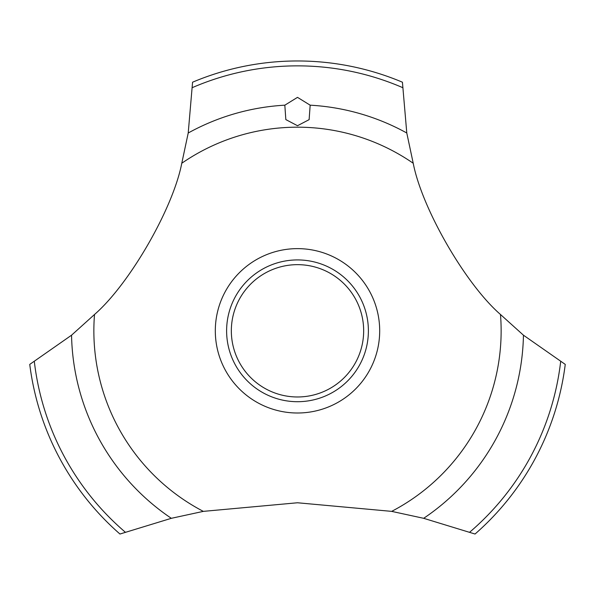 <?xml version="1.0" encoding="UTF-8"?>
<svg xmlns="http://www.w3.org/2000/svg" width="595" height="595" viewBox="0 0 595 595"><rect width="100%" height="100%" fill="white"/><g stroke="black" fill="none" stroke-linecap="round" stroke-linejoin="round"><path stroke-width="0.89" d="M181.78 163.253C173.033 208.652 129.383 284.246 94.516 314.487L71.549 335.193L29.75 364.393A269.847 269.847 0 0 0 119.952 534.027L171.33 518.312L203.326 511.373L297.5 502.768L391.674 511.373L423.67 518.312L475.048 534.027A269.847 269.847 0 0 0 565.25 364.393L523.451 335.193L500.484 314.487C465.558 284.194 421.952 208.57 413.22 163.253L406.787 133.005L402.428 82.207A269.847 269.847 0 0 0 192.572 82.207L188.213 133.005L181.78 163.253A203.639 203.639 0 0 1 413.22 163.253M379.692 330.82A82.192 82.192 0 0 1 297.5 413.004A82.192 82.192 0 0 1 215.308 330.82A82.192 82.192 0 0 1 297.5 248.628A82.192 82.192 0 0 1 379.692 330.82M203.326 511.373A203.639 203.639 0 0 1 94.516 314.487M500.484 314.487A203.639 203.639 0 0 1 391.674 511.373M297.5 97.357L310.166 105.181L309.125 119.654L297.5 125.716L285.831 119.588L284.827 105.181L297.5 97.357M226.613 330.82A70.887 70.887 0 0 1 297.5 259.926A70.887 70.887 0 0 1 368.387 330.82A70.887 70.887 0 0 1 297.5 401.707A70.887 70.887 0 0 1 226.613 330.82M231.336 330.82A66.164 66.164 0 0 0 297.5 396.977A66.164 66.164 0 0 0 363.664 330.82A66.164 66.164 0 0 0 297.5 264.656A66.164 66.164 0 0 0 231.336 330.82M310.174 105.181A225.996 225.996 0 0 1 406.787 133.005M192.483 87.562A264.961 264.961 0 0 1 402.518 87.562M188.213 133.005A225.996 225.996 0 0 1 284.827 105.181M560.661 361.634A264.961 264.961 0 0 1 469.753 532.138M523.451 335.193A225.996 225.996 0 0 1 423.67 518.312M171.33 518.312A225.996 225.996 0 0 1 71.549 335.193M125.248 532.138A264.961 264.961 0 0 1 34.339 361.634"/></g></svg>
